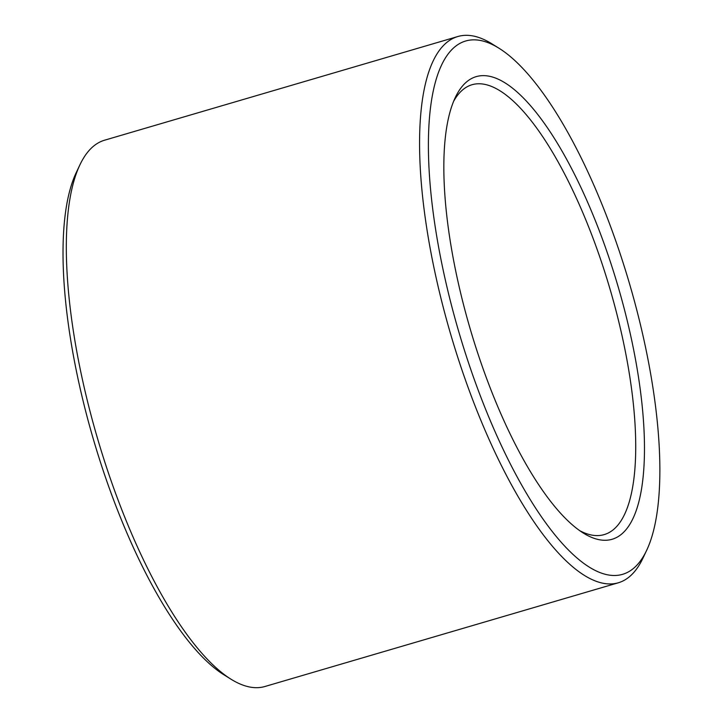 <?xml version="1.0" encoding="UTF-8"?>
<svg xmlns="http://www.w3.org/2000/svg" width="723" height="723" viewBox="0 0 723 723"><rect width="100%" height="100%" fill="white"/><g stroke="black" fill="none" stroke-linecap="round" stroke-linejoin="round"><path stroke-width="1.08" d="M453.646 101.283A234.442 74.776 -106.4 0 1 472.074 84.708A234.442 74.776 -106.4 0 1 593.429 239.286A234.442 74.776 -106.4 0 1 604.103 534.613A234.442 74.776 -106.4 0 1 579.638 530.619M601.102 235.49A241.139 76.909 -106.4 0 1 643.949 466.615A241.139 76.909 -106.4 0 1 583.28 533.041A241.139 76.909 -106.4 0 1 470.375 329.525A241.139 76.909 -106.4 0 1 455.4 97.28A241.139 76.909 -106.4 0 1 601.102 235.49M609.796 224.428A277.975 88.667 -106.4 0 1 646.516 550.637A277.975 88.667 -106.4 0 1 459.105 332.833A277.975 88.667 -106.4 0 1 499.096 48.296A277.975 88.667 -106.4 0 1 609.796 224.428M646.516 550.637L642.892 558.273A284.672 90.8 -106.4 0 1 618.246 582.81A284.672 90.8 -106.4 0 1 450.962 335.228A284.672 90.8 -106.4 0 1 457.921 36.502A284.672 90.8 -106.4 0 1 491.92 43.832L499.096 48.296M618.246 582.81L264.943 686.498A284.672 90.8 -106.4 0 1 230.944 679.168A284.672 90.8 -106.4 0 1 97.659 438.906A284.672 90.8 -106.4 0 1 79.973 164.727A284.672 90.8 -106.4 0 1 104.618 140.19L457.921 36.502M230.944 679.168L223.769 674.704A277.975 88.667 -106.4 0 1 93.619 440.099A277.975 88.667 -106.4 0 1 76.349 172.363L79.973 164.727"/></g></svg>
